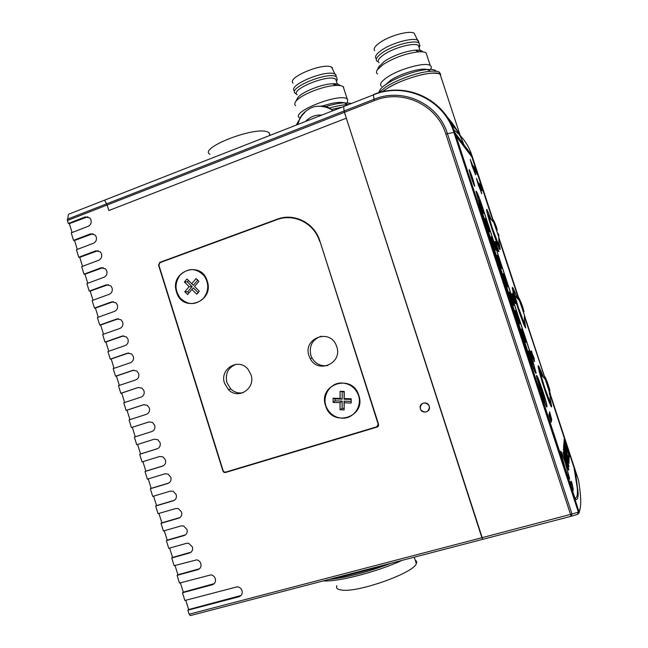 <?xml version="1.0" encoding="UTF-8"?>
<svg xmlns="http://www.w3.org/2000/svg" width="648" height="648" viewBox="0 0 648 648"><rect width="100%" height="100%" fill="white"/><g stroke="black" fill="none" stroke-linecap="round" stroke-linejoin="round"><path stroke-width="0.97" d="M420.39 408.831C421.791 413.983 430.086 412.582 429.462 407.276L429.243 406.166C427.785 400.869 419.288 402.554 420.188 407.94L420.39 408.831M152.021 431.471L135.246 436.817L132.305 427.299L131.414 427.567L148.838 421.961L152.483 422.431L154.71 425.347C155.35 428.344 154.378 430.41 151.81 431.544L134.363 437.1L136.728 444.739L154.192 439.223L157.675 439.619L160.072 442.641C160.712 445.638 159.74 447.695 157.164 448.821L139.676 454.289L142.042 461.935L159.546 456.508L162.867 456.824L165.451 459.95C166.082 462.955 165.11 465.013 162.527 466.123L145.006 471.501L147.371 479.164L164.916 473.818L168.043 474.053L170.829 477.293C171.469 480.298 170.489 482.347 167.905 483.449L150.336 488.746L152.709 496.417L170.294 491.16L173.21 491.314L176.216 494.659C176.855 497.672 175.875 499.713 173.283 500.799L155.674 506.015L158.047 513.694L175.673 508.526L178.362 508.607L181.61 512.058C182.25 515.063 181.27 517.112 178.67 518.181L161.02 523.309L163.401 531.004L181.067 525.917L183.497 525.925L187.021 529.481C187.661 532.494 186.673 534.527 184.064 535.588L166.374 540.626L168.755 548.338L186.47 543.332L188.625 543.283L192.432 546.928C193.072 549.941 192.083 551.975 189.475 553.019L171.736 557.977L174.126 565.696L196.741 559.864C198.742 560.293 200.102 561.533 200.84 563.582C201.479 566.603 200.491 568.628 197.867 569.665L177.107 575.351L179.496 583.079L210.9 574.881C213.038 575.238 214.496 576.493 215.29 578.664C215.938 581.702 214.934 583.726 212.293 584.755L182.493 592.75L184.883 600.494L237.362 586.796C239.622 587.08 241.178 588.36 242.02 590.636C242.676 593.69 241.655 595.731 238.974 596.759L187.88 610.173L189.127 614.207L481.901 537.71L346.324 118.195L108.856 210.535L107.139 205.003L108.856 210.535L346.324 118.195L344.104 110.986L344.42 112.298L107.139 205.003L104.701 200.321L106.669 203.845L344.104 110.986L343.675 106.547L344.104 110.986L374.034 99.282L373.418 94.875L68.963 214.099M72.074 232.535L69.328 223.633L68.323 223.495L85.261 216.894L89.886 218.02L90.987 219.947C91.611 222.904 90.68 225.026 88.177 226.306L71.215 232.867L73.54 240.359L90.518 233.839L95.094 234.932L96.252 236.917C96.876 239.881 95.945 241.996 93.433 243.267L76.44 249.739L78.756 257.248L95.774 250.816L100.31 251.861L101.525 253.919C102.157 256.883 101.21 258.998 98.707 260.253L81.664 266.644L83.989 274.169L101.048 267.81L105.527 268.823L106.807 270.945C107.438 273.91 106.491 276.016 103.98 277.263L86.897 283.573L89.23 291.106L106.329 284.837L110.743 285.8L112.096 287.996C112.728 290.968 111.78 293.066 109.261 294.305L92.138 300.526L94.47 308.075L111.61 301.887L115.968 302.802L117.393 305.07C118.025 308.043 117.077 310.141 114.55 311.372L97.386 317.512L99.727 325.069L116.907 318.962L121.192 319.829L122.699 322.178C123.331 325.15 122.383 327.248 119.848 328.455L102.651 334.514L104.984 342.087L122.205 336.061L126.409 336.871L128.021 339.309C128.652 342.29 127.697 344.372 125.153 345.57L107.916 351.548L110.257 359.13L127.518 353.192L131.633 353.938L133.342 356.465C133.974 359.446 133.018 361.527 130.475 362.718L113.189 368.607L115.538 376.196L132.832 370.34L136.85 371.029L138.672 373.645C139.304 376.634 138.348 378.707 135.797 379.882L118.471 385.69L120.82 393.296L138.162 387.52L142.066 388.144L144.01 390.857C144.642 393.846 143.686 395.92 141.126 397.078L123.76 402.805L126.117 410.419L143.5 404.733L147.274 405.275L149.356 408.086C149.988 411.083 149.024 413.149 146.464 414.299L129.057 419.936L131.414 427.567M69.328 223.633L87.877 216.772M77.298 249.415L74.528 240.465L92.98 233.685M82.523 266.32L79.745 257.321L98.083 250.63M87.764 283.257L84.961 274.201L103.194 267.608M93.004 300.218L90.194 291.114L108.305 284.618M98.253 317.204L95.426 308.043L113.416 301.652M103.518 334.214L100.667 325.004L118.535 318.727M108.783 351.248L105.924 341.99L123.655 335.826M114.064 368.307L111.181 359L128.782 352.966M119.345 385.398L116.454 376.034L133.909 370.13M124.635 402.513L121.727 393.093L138.162 387.52M241.088 595.463L188.657 609.541L185.782 600.25M129.94 419.653L127.008 410.184L144.172 404.571M132.305 427.299L149.202 421.864M157.748 448.586L140.551 453.973L137.611 444.455M163.32 465.782L145.865 471.153L142.933 461.66M168.869 483.019L151.187 488.357L148.254 478.896M174.409 500.28L156.508 505.586L153.592 496.149M179.958 517.558L161.846 522.847L158.938 513.435M185.506 534.851L167.192 540.132L164.292 530.744M191.063 552.177L172.546 557.442L169.655 548.078M199.608 568.701L177.908 574.784L175.025 565.445M214.196 583.654L183.279 592.15L180.395 582.836M183.279 592.15L182.493 592.75M177.908 574.784L177.107 575.351M172.546 557.442L171.736 557.977M167.192 540.132L166.374 540.626M161.846 522.847L161.02 523.309M156.508 505.586L155.674 506.015M151.187 488.357L150.336 488.746M145.865 471.153L145.006 471.501M140.551 453.973L139.676 454.289M135.246 436.817L134.363 437.1M127.008 410.184L126.117 410.419M121.727 393.093L120.82 393.296M116.454 376.034L115.538 376.196M111.181 359L110.257 359.13M105.924 341.99L104.984 342.087M100.667 325.004L99.727 325.069M95.426 308.043L94.47 308.075M90.194 291.114L89.23 291.106M84.961 274.201L83.989 274.169M79.745 257.321L78.756 257.248M74.528 240.465L73.54 240.359M374.374 100.602L374.034 99.282C402.764 87.253 438.17 103.299 447.371 133.504L571.99 514.026L481.901 537.71L482.736 539.33L344.42 112.298L374.374 100.602C402.376 88.889 436.857 104.531 445.816 133.958L571.139 516.278L190.358 615.584L189.127 614.207M188.657 609.541L187.88 610.173M107.139 205.003L67.408 220.531L68.453 214.537M377.501 426.441L378.392 426.173M290.45 217.744L297.667 218.603M158.501 264.983L222.953 471.128L223.908 472.351L225.383 472.546L377.266 427.032L378.602 424.391L319.602 240.149C313.916 222.507 293.73 212.698 277.182 219.21L159.667 262.416L158.841 265.008M67.408 220.531L68.323 223.495M415.23 560.18C416.656 560.957 417.029 562.1 416.324 563.598C413.789 573.035 357.291 593.058 341.358 590.02C337.292 589.461 335.786 588.02 336.839 585.703M358.822 395.434C366.647 417.417 331.679 427.964 325.588 405.737C317.731 384.086 352.439 373.029 358.822 395.434M207.247 281.078C214.618 302.138 182.323 313.397 176.548 292.037C169.144 271.293 201.212 259.565 207.247 281.078M308.983 355.76L310.181 358.555C317.885 374.228 342.816 363.301 336.766 346.712L336.28 345.416C329.694 327.969 302.632 338.418 308.983 355.76M321.222 336.215C312.368 339.431 308.91 345.797 310.838 355.323L312.036 358.101C315.795 364.111 321.084 366.574 327.896 365.504M224.524 383.26L228.404 389.626C238.116 400.156 256.009 388.427 250.979 374.641L248.063 369.32C238.723 357.234 219.251 368.915 224.524 383.26M235.888 364.33C228.023 367.7 225.034 373.807 226.905 382.652L230.761 388.97C234.309 392.275 238.391 393.53 242.992 392.745M319.626 241.323L319.375 240.57C313.681 222.944 293.504 213.151 276.971 219.656L160.064 262.626L158.89 265.194L223.147 470.715L224.111 471.93L225.585 472.125L376.828 426.789L378.165 424.156L320.007 241.404M305.022 221.883L297.4 219.032M377.808 426.133L378.618 425.687M209.984 154.313C198.069 148.416 253.319 126.473 267.268 131.787L268.969 132.54L270.103 135.165M331.598 109.48L341.002 107.333L331.598 109.48M297.74 122.375L299.157 120.188M325.774 106.572C332.87 104.385 339.042 103.129 344.291 102.797L351.103 103.372M348.122 104.539L347.45 104.571C342.168 104.911 335.931 106.126 328.755 108.216M298.339 122.764L296.444 124.821M322.477 106.021C332.505 102.765 339.763 101.696 344.242 102.797M344.372 102.846L345.23 103.332M299.708 117.928L299.498 117.774C290.085 112.25 339.471 92.559 347.174 98.925L347.701 99.363L347.385 102.765M295.593 105.608C294.484 104.676 294.492 103.372 295.626 101.72C299.416 95.41 322.874 85.828 335.721 85.455C339.301 85.293 341.796 85.674 343.189 86.605L343.724 87.067M297.051 99.079L297.643 97.97C301.004 92.397 321.416 84.046 332.651 83.738C336.296 83.584 338.645 84.062 339.69 85.172M333.882 84.426L337.754 85.398M297.124 94.762C289.486 89.643 329.354 73.524 335.769 79.25L336.636 81.024M295.553 93.563L295.35 93.401C287.177 87.942 329.524 70.77 336.353 76.91L337.244 79.056L336.652 81.073M294.354 90.752C287.582 85.18 326.73 69.02 335 74.123L336.012 74.86M293.058 83.066C286.619 77.574 323.684 62.192 331.606 67.19L332.57 67.918M321.449 115.012C315.293 114.785 310.109 116.826 305.897 121.111M304.949 112.404C301.604 115.417 299.36 119.054 298.202 123.331L297.999 124.214M298.202 123.339C299.23 119.985 300.178 113.343 311.769 107.568C319.602 104.215 329.767 107.949 332.683 110.435L332.683 110.435C329.492 107.503 325.685 106.021 321.246 105.964M391.092 563.234C367.246 570.475 346.753 575.837 329.613 579.328M493.42 221.389L471.971 156.622L456.208 135.764L456.905 138.623L575.416 499.527C577.336 500.086 578.243 497.875 578.154 492.901L575.432 471.655L550.184 394.316M574.42 500.094L575.051 499.568M575.246 499.268L575.748 497.923M446.796 116.575C452.596 122.958 457.269 129.892 460.825 137.384L463.919 144.707L459.869 134.476M452.596 124.246L449.882 121.557M448.862 119.791L455.358 128.037L460.825 137.384L440.081 74.156C434.5 69.709 401.695 78.683 386.37 88.954L382.312 91.854C387.269 87.909 394.438 84.07 403.817 80.312C421.654 73.759 433.739 71.709 440.081 74.156L439.457 72.252C437.789 71.264 434.832 70.932 430.588 71.256C418.43 72.074 396.892 79.672 385.746 87.035L378.748 92.794M538.107 366.177L540.772 374.317M514.35 293.795L514.99 295.739M488.471 214.934L489.329 217.542M571.139 516.278L571.99 514.026L578.356 512.114L577.498 514.358L571.269 516.237M451.364 124.392L456.654 129.997M460.12 135.254L463.919 144.707C460.647 135.918 455.738 127.802 449.194 120.35M545.098 378.813L524.378 315.689M518.586 298.048L498.855 237.954M551.043 403.121L550.274 400.788M542.06 375.759L539.355 367.505M518.327 299.441L517.485 298.509C513.832 288.878 512.933 287.882 514.795 295.52L518.473 307.711L524.532 323.862L525.204 324.421L524.499 322.242M500.045 247.73L498.936 244.361M488.754 213.33L488.519 212.601M379.59 90.817L380.19 89.675C381.38 87.893 383.673 85.901 387.067 83.689C397.103 77.039 416.372 70.235 427.315 69.514C432.24 69.166 435.221 69.757 436.25 71.296M385.439 84.791L390.736 80.222C400.683 73.524 421.338 67.473 427.105 69.53M381.567 86.362C379.145 84.515 381.073 81.454 387.35 77.177C399.605 68.801 425.679 61.738 430.231 65.489C431.519 66.347 431.649 67.595 430.612 69.247M377.541 73.969C376.188 73.03 376.107 71.645 377.282 69.814L383.211 64.452C394.405 57.542 406.15 53.338 418.446 51.848C422.107 51.597 424.659 51.937 426.092 52.869L427.032 55.736M378.805 66.906L384.531 61.179C394.3 55.129 404.555 51.459 415.279 50.171C419.418 49.904 421.905 50.471 422.755 51.872M379.056 62.775C377.023 61.098 378.554 58.442 383.648 54.805C393.53 47.725 414.615 42.112 418.438 45.49L419.224 47.903M377.241 61.43C375.087 59.632 376.699 56.805 382.085 52.934C392.558 45.392 414.971 39.431 419.029 43.052L419.791 45.87M376.002 58.571C374.536 56.684 376.294 53.962 381.259 50.398C391.271 43.165 412.533 37.228 417.628 40.2L419.078 43.084M374.657 50.69C373.256 48.843 374.909 46.211 379.615 42.784C389.084 35.834 409.22 30.229 414.113 33.145L415.522 35.964M419.329 46.786L419.013 47.247M440.762 74.682L439.457 72.252M544.231 378.181L543.437 377.298M544.012 399.865L539.646 382.425C538.836 380.587 538.464 380.125 538.512 381.04C539.12 384.758 540.95 391.036 544.012 399.865L543.721 399.954M545.592 404.854L541.525 387.293L540.91 387.472M545.916 404.757C546.685 406.49 547.042 406.904 546.993 406.013C546.369 402.254 544.547 396.009 541.525 387.293M196.093 278.608L191.711 283.694L193.339 285.282L197.81 280.09L196.093 278.608L198.904 281.386L194.522 286.473L199.284 291.195L196.692 294.184L191.938 289.47L187.572 294.532L184.777 291.754L189.135 286.691L184.397 281.993L187.304 281.864L188.479 280.495M191.711 283.694L186.972 278.996L184.397 281.993M180.168 275.036C174.652 282.763 174.693 290.474 180.306 298.161C188.042 305.313 195.793 305.321 203.545 298.193C208.85 291.049 209.118 283.662 204.339 276.048C196.506 267.835 188.455 267.502 180.168 275.036M188.868 293.034L187.693 291.835L184.777 291.754M187.693 291.835L192.14 286.667L189.135 286.691M192.14 286.667L187.304 281.864M197.851 293.171L196.692 294.184M191.938 289.47L193.436 287.947L198.256 292.718M344.104 391.919L344.072 399.209L351.208 399.443L351.192 401.404L344.056 401.161L344.137 409.925L340.022 409.779L340.062 402.643L333.104 402.408L333.129 398.204L340.079 398.431L340.119 391.287L344.104 391.919L344.234 391.416L340.119 391.287M344.023 408.451L342.12 408.386L340.022 409.779M342.217 383.025C329.192 382.134 320.347 398.447 327.702 409.577C331.128 414.874 335.907 417.733 342.039 418.163C353.897 419.062 363.066 405.324 357.963 394.106C354.764 387.261 349.515 383.567 342.217 383.025M351.208 399.443L351.192 398.795L344.201 398.569L344.234 391.416M351.192 398.795L351.167 403.024L344.177 402.789L344.137 409.925M333.104 402.408L335.057 400.861L335.065 398.917L333.129 398.204M335.065 398.917L342.168 399.152L340.079 398.431M342.168 399.152L342.201 391.854M344.072 399.209L344.201 398.569M351.192 401.404L351.167 403.024M344.056 401.161L344.177 402.789M335.057 400.861L342.152 401.096L342.12 408.386M342.152 401.096L340.062 402.643M421.014 410.095C425.315 413.375 428.134 412.436 429.462 407.276L428.62 404.895C424.156 401.606 421.354 402.619 420.188 407.94L421.014 410.095M530.526 358.061L533.077 364.127L531.158 357.153L528.614 351.086L530.526 358.061M532.996 364.354L531.093 357.17L528.622 350.876M523.292 335.996L525.893 342.201L524.03 335.397L521.429 329.2L523.292 335.996M525.82 342.428L521.438 328.99M517.185 317.358L519.834 323.684L518.003 317.026L515.354 310.708L517.185 317.358M519.753 323.911L515.363 310.505M511.078 298.752L513.775 305.2L511.985 298.688L509.288 292.248L511.078 298.752M513.702 305.419L511.92 298.704L509.304 292.046M504.986 280.179L507.732 286.748L505.983 280.373L503.237 273.812L504.986 280.179M507.659 286.967L503.245 273.61M498.911 261.638L501.706 268.329L499.981 262.092L497.194 255.401L498.911 261.638M501.625 268.547L497.202 255.207M492.836 243.13L495.68 249.942L493.995 243.834L491.16 237.022L492.836 243.13M495.607 250.16L491.168 236.828M486.778 224.645L489.669 231.595L488.025 225.609L485.133 218.668L486.778 224.645M489.596 231.806L485.141 218.481M480.727 206.194L483.667 213.273L482.055 207.417L479.115 200.345L480.727 206.194M483.594 213.484L479.123 200.159M497.259 229.773L494.019 221.179L496.522 229.173M545.762 380.975L548.305 387.674L549.131 391.238L545.332 379.42C544.474 376.034 544.636 375.783 545.819 378.683M550.508 393.725L550.039 393.482L549.601 394.713L549.131 391.238M478.337 185.069L481.78 193.509L479.917 186.827L476.474 178.403L478.337 185.069M481.658 193.671L476.474 178.281M472.109 166.082L475.608 174.685L473.785 168.148L470.286 159.562L472.109 166.082M475.486 174.847L470.286 159.44M470.991 176.864C473.259 183.538 474.522 186.575 474.773 185.976L472.813 178.905C470.57 172.271 469.306 169.233 469.039 169.792L470.991 176.864M474.636 186.195L472.684 178.945L469.039 169.622M538.861 380.846C538.132 379.25 537.791 378.902 537.84 379.809L541.931 394.729C545.106 404.149 546.799 408.159 546.993 406.766L546.961 406.434M572.111 489.386L572.775 490.155M571.909 488.641C572.621 490.601 572.994 490.552 573.01 488.511L572.006 483.351C571.293 481.375 570.929 481.424 570.904 483.489L571.909 488.641M572.006 483.214C571.253 480.776 570.807 480.638 570.677 482.809L571.909 488.778C572.67 491.225 573.115 491.362 573.237 489.191L572.006 483.214M571.722 482.614L570.848 481.156M564.999 467.718C567.972 476.547 569.527 480.241 569.681 478.783L565.299 462.753C562.359 453.989 560.795 450.303 560.625 451.705L564.999 467.718M569.681 478.783L565.226 462.769C562.901 455.771 561.379 451.915 560.666 451.219M548.67 386.224L547.617 383.017M487.636 214.82L489.24 218.595M513.305 292.831L514.957 296.752M531.433 350.86L534.584 361.463L531.433 350.86M532.316 356.756L530.315 351.159L532.024 356.846M512.471 293.325L515.606 303.58L512.835 294.006L513.581 297.4L512.155 293.431M512.536 297.724L514.585 303.466L512.536 297.724M495.518 241.639L498.571 251.651L495.914 242.425L496.554 245.503L495.185 241.745M494.335 241.704L497.283 250.727L494.335 241.704M529.7 358.231L529.262 358.846L529.724 360.239L530.153 359.608L529.7 358.231M509.992 298.137L509.377 298.185L509.83 299.562L510.446 299.514L509.992 298.137L509.425 298.323M491.516 241.777L490.722 241.283L491.962 243.138L491.516 241.777L490.941 241.971M522.304 337.235L522.482 336.215L522.304 337.235M516.067 318.209L516.286 317.334L516.067 318.209M503.618 280.244L504.16 280.349L503.391 279.555L503.618 280.244M497.413 261.314L498.004 261.557L497.186 260.626L497.413 261.314M485.028 223.544L485.708 224.07L485.49 223.39L484.801 222.855L485.49 223.39M478.848 204.703L479.577 205.376L478.848 204.703M476.888 174.166L474.676 167.516L476.92 174.134M475.502 172.384L473.388 165.945L475.502 172.384M481.48 189.953L479.366 183.522L481.48 189.953M550.298 417.442L549.156 413.157L551.626 420.576L550.298 417.442M551.221 422.35L548.872 414.898L551.221 422.35M482.93 208.227C478.799 196.036 476.499 190.496 476.021 191.614L479.812 205.351L530.088 358.684C533.822 369.749 535.823 374.512 536.082 372.956L531.579 356.554L482.865 208.251C479.471 198.15 477.212 192.432 476.069 191.111M568.401 456.638L569.122 460.631L563.857 443.37L563.995 441.547L569.284 456.532L569.228 457.925L568.442 455.69L568.337 456.662L569.179 459.181M566.239 456.119L568.976 466.422L566.052 459.432L563.323 449.42L566.239 456.119L568.976 466.422M563.08 452.264L563.784 452.83L568.847 469.865C568.798 470.975 567.818 468.69 565.898 463.028L563.08 452.264M563.679 445.678L563.776 444.366L569.082 461.724L569.033 463.15L563.525 447.606L563.63 446.261L565.445 451.421L563.679 445.678M569.39 453.778L569.292 456.273L564.084 440.413L564.181 439.158L567.948 450.611L567.996 449.534L569.39 453.778L569.236 456.103M541.372 387.334L539.825 383.162M540.205 389.537L537.386 378.351C537.411 376.747 538.666 379.347 541.137 386.135C538.059 377.501 536.479 374.099 536.398 375.929L540.205 389.537M551.367 421.581L549.01 414.266L551.367 421.581M551.731 419.62L549.35 412.744L551.116 417.701L549.577 411.715L551.731 419.612M481.067 189.5L478.945 183.044L481.067 189.5M482.169 190.715L479.804 184.024L482.169 190.715M475.308 170.327L473.988 166.698L475.308 170.327M574.711 497.915C576.971 498.45 577.822 495.145 577.263 487.993L573.974 467.573L550.201 395.142M545.17 378.788L524.394 316.524M518.343 298.104L498.79 238.537M493.185 221.462L471.857 156.938L456.224 136.331M494.627 241.534L497.939 251.092L494.627 241.534M498.012 249.051L498.992 251.562L498.012 249.051M511.815 293.933L515.095 303.377L511.815 293.933M514.966 300.721L515.905 303.11L515.047 300.704M531.028 352.253L534.268 361.576L531.028 352.253M533.912 358.223L533.215 355.631L533.912 358.223M548.67 400.318L548.961 401.72M522.895 321.546L523.187 322.915M573.869 498.417L574.484 497.923M550.103 394.284L549.569 394.446M550.039 393.482L549.674 390.501L546.952 382.587L549.107 389.165M549.674 390.501L547.074 381.834M549.277 388.087L549.925 390.412M547.147 381.81L546.831 381.056M546.086 378.894L546.369 380.416L545.94 379.331L545.373 379.501M545.94 379.331L545.43 379.793M547.212 381.785L549.771 389.934M546.369 380.416L549.326 389.011L546.523 380.084M495.874 227.205L496.263 227.537L495.769 227.707M498.304 233.742L498.612 236.204M498.968 236.091L498.425 233.75M496.741 228.193L496.02 228.436M494.983 223.268L496.765 227.95M496.425 227.675L495.825 227.877M496.263 227.537L494.78 223.009M563.144 452.053L563.784 452.83M563.72 452.847L565.745 459.764M565.591 459.991L565.947 461.287M565.874 461.303L566.206 461.935M566.198 461.093L568.296 466.601M568.231 466.617L568.847 469.865M563.355 449.032L566.174 456.135M565.477 455.828L566.425 458.735M565.996 456.986L566.457 458.727L565.996 456.986M563.768 444.544L569.082 461.724M569.017 461.74L568.968 462.98M563.614 446.432L565.445 451.421M569.114 459.205L569.066 460.436M563.987 441.709L569.284 456.532M569.219 456.548L569.171 457.763M568.337 456.662L568.442 455.69M565.842 448.286L566.976 451.98M564.173 439.328L567.948 450.611M567.988 449.712L569.325 453.794M572.994 490.86L572.476 485.133M571.074 481.845L571.374 486.899M536.746 378.003L537.127 378.432M537.354 378.359L536.455 376.439M549.123 415.627L549.86 418.073L549.018 415.66M550.111 418.762L550.986 421.516L550.047 418.778M550.468 416.51L551.383 419.953L550.468 416.51M522.661 308.48L521.924 306.229L522.393 306.115L523.122 308.351L522.661 308.48M522.393 306.115L521.932 306.261M535.961 373.523L531.514 356.57L482.865 208.251M476.75 193.12L479.949 205.562L530.121 358.571C533.377 368.21 535.118 372.365 535.345 371.012M530.186 358.546C533.442 368.194 535.183 372.341 535.418 370.996L531.49 356.684L482.736 208.049C479.131 197.405 477.122 192.578 476.709 193.549L480.014 205.538L530.121 358.571M497.316 261.031L497.777 260.877M503.472 279.815L503.933 279.661M516.051 318.168L516.513 318.022M522.239 337.049L522.709 336.903M529.57 359.786L530.153 359.608M496.311 245.77L495.007 242.133L496.311 245.77M495.858 243.138L495.396 241.971L495.858 243.138M498.296 249.213L497.842 248.054L498.296 249.213M513.572 300.105L513.005 298.655L513.572 300.105M514.31 301.587L513.548 297.942M513.427 297.95L514.488 301.531M512.86 294.962L512.414 293.852L512.86 294.962M531.352 354.602L530.931 353.03L531.239 354.634M532.559 356.019L533.652 359.713L532.559 356.019M531.287 351.556L531.749 351.41M531.862 352.642L532.178 353.832L531.862 352.642M534.065 357.98L534.381 359.17L534.065 357.98M86.233 217.048L85.261 216.894M91.481 233.96L90.518 233.839M96.73 250.898L95.774 250.816M101.995 267.867L101.048 267.81M107.26 284.853L106.329 284.837M112.533 301.871L111.61 301.887M117.823 318.913L116.907 318.962M123.112 335.98L122.205 336.061M128.409 353.071L127.518 353.192M133.723 370.186L132.832 370.34M144.018 404.595L143.5 404.733M213.03 584.172L212.293 584.755M198.628 569.114L197.867 569.665M190.253 552.501L189.475 553.019M184.858 535.102L184.064 535.588M179.472 517.728L178.67 518.181M174.093 500.386L173.283 500.799M168.723 483.068L167.905 483.449M163.288 465.807L162.527 466.123M157.577 448.667L157.164 448.821M239.663 596.144L238.974 596.759M67.287 219.251L106.669 203.845M227.075 471.679L225.383 472.546M378.254 426.368L377.266 427.032M160.477 262.472L159.667 262.416M328.714 579.498C346.453 577.66 367.262 572.233 391.149 563.217M402.246 560.326C376.61 572.054 338.199 581.953 323.295 580.916M578.826 511.086L578.607 511.977M379.364 92.607C410.022 83.147 445.046 101.145 454.661 132.354L471.865 155.301C469.379 147.825 465.499 141.232 460.21 135.521M459.432 134.703L453.6 129.535M373.523 94.576L373.41 94.616C405.065 81.324 444.277 98.933 454.596 132.305L578.996 511.604C581.467 507.619 581.305 497.121 578.494 480.128L550.217 393.976M545 378.1L524.37 315.244M518.716 298.015L498.952 237.824M493.322 220.668L471.865 155.301M577.66 514.301L578.972 513.022L578.996 511.604L578.356 512.114L453.859 132.33C443.759 99.185 404.87 81.656 373.418 94.875L68.599 214.245M445.816 133.958L454.596 132.305L578.964 511.685L578.972 513.022L580.219 508.656M575.019 471.768L575.432 471.655M578.494 480.128L578.583 480.695M499.608 245.811C501.139 252.89 499.511 249.99 494.732 237.095L491.646 228.104C487.652 215.654 486.041 209.377 486.81 209.28L491.314 219.745M488.527 212.649L489.054 217.234L492.375 228.177L498.976 245.697C499.867 247.253 499.835 246.151 498.887 242.393M543.316 377.071C539.654 367.278 538.772 366.323 540.667 374.196L544.757 387.82L550.298 402.692C551.245 404.417 551.229 403.283 550.257 399.298M550.986 402.902C553.311 412.411 549.31 403.947 544.207 388.282C538.577 371.264 536.09 359.324 540.124 369.263M498.92 236.099L498.749 236.812L493.76 222.466C493.007 219.607 493.088 219.186 493.987 221.195M525.204 324.421L524.467 320.509L524.532 323.862C523.114 322.218 520.96 316.872 518.076 307.832L514.795 295.52L519.469 300.713L524.362 314.985L519.469 300.713C518.538 297.035 518.87 297.221 520.441 301.263M522.563 306.504C520.061 299.562 519.858 299.619 521.948 306.65C524.451 313.591 524.653 313.543 522.563 306.504M524.669 321.959L525.763 327.993C524.71 327.224 522.061 320.533 517.833 307.905L515.03 298.963C511.637 287.096 511.385 284.367 514.277 290.782M224.435 472.084L223.908 472.351M414.275 557.183L416.324 563.598M312.036 358.101L310.181 358.555M230.761 388.97L228.404 389.626M269.843 135.262L268.969 132.54M298.412 121.119L296.428 124.829M344.291 102.797L347.45 104.571M347.174 98.925L343.189 86.605M297.643 97.97L295.626 101.72M332.651 83.738L335.721 85.455M337.308 84.013L335.769 79.25M336.353 76.91L335.559 74.455M331.606 67.19L335 74.123M577.368 489.767L578 489.605M380.19 89.675L378.529 92.858M418.211 51.727L417.96 50.973M379.339 65.902L377.282 69.814M414.113 33.145L417.628 40.2M419.029 43.052L418.203 40.532M419.313 47.539L419.969 45.247M420.487 51.767L418.438 45.49M415.279 50.171L418.446 51.848M430.231 65.489L426.092 52.869M427.315 69.514L430.588 71.256M538.059 381.178L538.512 381.04M545.486 379.752L540.667 374.196L544.401 388.063C547.042 396.341 549.01 401.217 550.298 402.692L549.982 392.882M496.247 229.092L498.749 236.812L498.976 245.697C498.166 245.163 496.854 242.32 495.023 237.168L491.945 228.177C488.786 217.906 489.353 219.04 489.054 217.234L493.76 222.466L496.206 228.987M548.305 387.674L546.904 383.543M524.362 314.985L524.467 320.509M546.564 406.887L546.993 406.766M537.386 378.351L536.852 378.513"/></g></svg>
